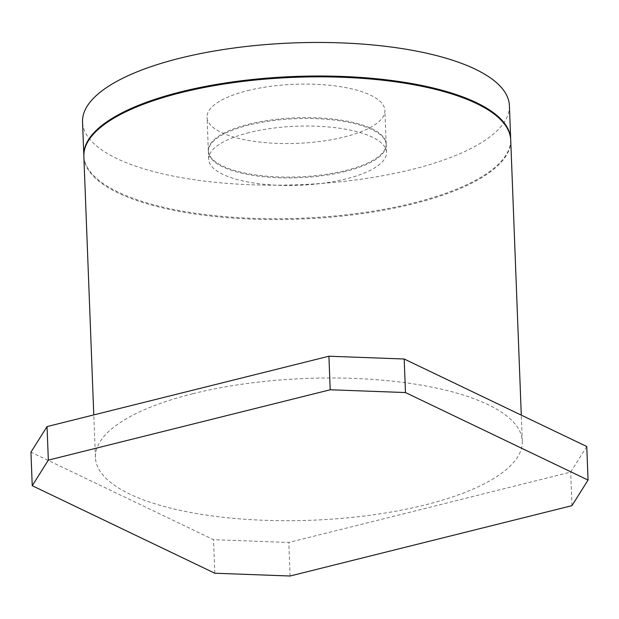 <?xml version="1.0" encoding="UTF-8"?>
<svg xmlns="http://www.w3.org/2000/svg" width="619" height="619" viewBox="0 0 619 619"><rect width="100%" height="100%" fill="white"/><g stroke="black" fill="none" stroke-linecap="round" stroke-linejoin="round"><path stroke-width="0.46" stroke-dasharray="3.1 2.32" d="M345.634 171.386A88.997 29.557 -2.2 0 1 255.307 175.719A88.997 29.557 -2.2 0 1 208.355 151.624A88.997 29.557 -2.2 0 1 248.939 125.038A88.997 29.557 -2.2 0 1 339.274 120.697A88.997 29.557 -2.2 0 1 386.217 144.792A88.997 29.557 -2.2 0 1 345.634 171.386M249.225 132.582A88.997 29.557 177.8 0 0 208.649 159.176A88.997 29.557 177.8 0 0 255.593 183.27A88.997 29.557 177.8 0 0 345.928 178.937A88.997 29.557 177.8 0 0 386.504 152.344A88.997 29.557 177.8 0 0 339.56 128.249A88.997 29.557 177.8 0 0 249.225 132.582M510.721 140.01A213.586 70.945 -2.2 0 1 413.322 203.829A213.586 70.945 -2.2 0 1 196.525 214.236A213.586 70.945 -2.2 0 1 83.859 156.414M192.819 393.723A213.586 70.945 -2.2 0 1 409.616 383.316A213.586 70.945 -2.2 0 1 522.289 441.138A213.586 70.945 -2.2 0 1 424.889 504.965A213.586 70.945 -2.2 0 1 208.092 515.364A213.586 70.945 -2.2 0 1 95.427 457.542A213.586 70.945 -2.2 0 1 192.819 393.723M586.758 446.523L570.664 472.104L288.802 542.461L213.524 539.675L30.95 452.164M571.956 505.661L570.664 472.104M290.087 576.01L288.802 542.461M214.816 573.233L213.524 539.675M509.398 105.617A213.586 70.945 -2.2 0 1 412.006 169.444A213.586 70.945 -2.2 0 1 195.202 179.85A213.586 70.945 -2.2 0 1 82.536 122.02M247.615 90.645A88.997 29.557 -2.2 0 1 337.951 86.312A88.997 29.557 -2.2 0 1 384.894 110.406A88.997 29.557 -2.2 0 1 344.311 136.992A88.997 29.557 -2.2 0 1 253.983 141.333A88.997 29.557 -2.2 0 1 207.04 117.239A88.997 29.557 -2.2 0 1 247.615 90.645M83.844 155.988A213.586 70.945 177.8 0 0 197.051 213.478A213.586 70.945 177.8 0 0 413.291 202.993A213.586 70.945 177.8 0 0 510.698 139.592M248.908 124.195A88.997 29.557 -2.2 0 1 339.243 119.862A88.997 29.557 -2.2 0 1 386.186 143.956A88.997 29.557 -2.2 0 1 345.603 170.55A88.997 29.557 -2.2 0 1 255.268 174.883A88.997 29.557 -2.2 0 1 208.324 150.788A88.997 29.557 -2.2 0 1 248.908 124.195M208.649 159.176L208.355 151.624M522.289 441.138L521.291 415.132M95.427 457.542L93.786 414.908M386.504 152.344L386.217 144.792M386.186 143.956L384.894 110.406M208.324 150.788L207.04 117.239"/><path stroke-width="0.93" d="M93.786 414.908L83.859 156.414A213.586 70.945 -2.2 0 1 181.251 92.587A213.586 70.945 -2.2 0 1 398.048 82.18A213.586 70.945 -2.2 0 1 510.721 140.01L521.291 415.132M32.242 485.714L30.95 452.164L47.044 426.576L328.913 356.227L404.184 359.005L586.758 446.523L588.05 480.073L571.956 505.661L290.087 576.01L214.816 573.233L32.242 485.714L48.336 460.126L330.198 389.777L405.476 392.554L588.05 480.073M405.476 392.554L404.184 359.005M48.336 460.126L47.044 426.576M330.198 389.777L328.913 356.227M83.828 155.57L82.536 122.02A213.586 70.945 -2.2 0 1 179.928 58.201A213.586 70.945 -2.2 0 1 396.733 47.795A213.586 70.945 -2.2 0 1 509.398 105.617L510.683 139.174A213.586 70.945 177.8 0 0 398.017 81.344A213.586 70.945 177.8 0 0 181.22 91.751A213.586 70.945 177.8 0 0 83.828 155.57A213.586 70.945 177.8 0 0 83.844 155.988M510.698 139.592A213.586 70.945 177.8 0 0 510.683 139.174"/></g></svg>

